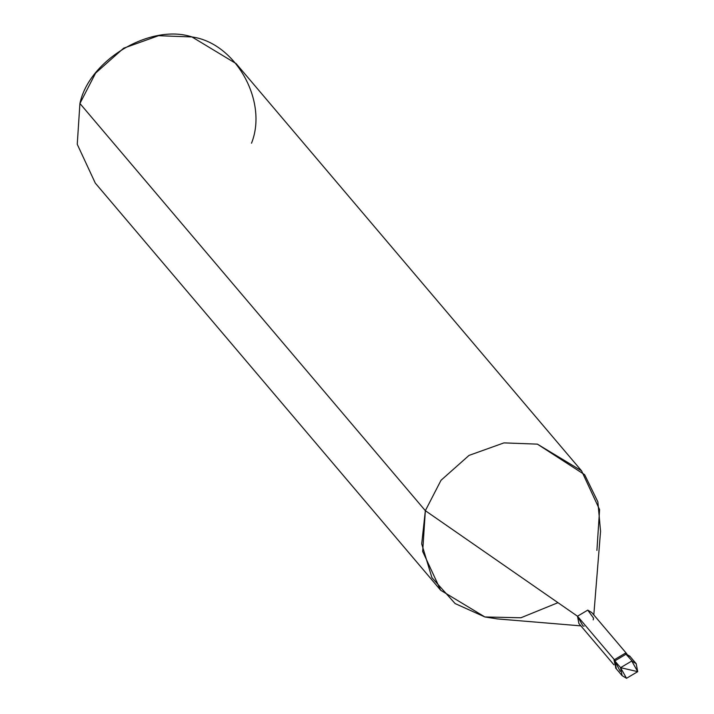 <?xml version="1.0" encoding="UTF-8"?>
<svg xmlns="http://www.w3.org/2000/svg" width="714" height="714" viewBox="0 0 714 714"><rect width="100%" height="100%" fill="white"/><g stroke="black" fill="none" stroke-linecap="round" stroke-linejoin="round"><path stroke-width="1.07" d="M632.292 661.155L626.017 654.238L614.816 660.896L620.564 667.67L637.718 671.642L626.517 678.3L620.564 667.67L622.099 675.631L626.517 678.3L637.718 671.642L620.564 667.67L631.765 661.021L637.718 671.642L636.183 663.681L631.765 661.021L620.564 667.67L614.816 660.896L620.243 671.383L614.816 660.896L626.017 654.238L630.435 656.907L626.017 654.238L614.816 660.896L616.352 668.857L614.816 660.896L626.017 654.238L632.292 661.155M615.959 668.358L613.995 659.932L614.816 660.896L613.995 659.932L615.959 668.358M613.897 664.77L578.893 623.518L577.492 616.218L614.709 660.093L577.492 616.218L582.945 625.964L584.088 626.142M580.893 625.875L497.319 618.904L484.877 616.958L455.139 603.58L431.908 577.608L421.706 543.889L425.348 510.689L577.492 616.218L587.756 610.122L591.808 612.567L626.803 653.819M440.708 590.282L95.283 183.096L77.246 144.282L79.923 103.494L425.348 510.689L422.67 551.467L440.708 590.282L484.877 616.958L520.917 617.771L557.973 602.687M613.995 659.932L625.196 653.274L630.007 656.443L625.196 653.274L613.995 659.932M593.218 619.859L593.548 618.11L587.756 610.122L577.492 616.218L425.348 510.689L441.029 480.272L469.036 455.398L503.968 442.885L537.383 444.135L584.641 474.694L597.868 501.853L600.554 531.323L593.807 614.924M596.913 550.405L599.59 509.626L581.553 470.812L537.383 444.135L503.968 442.885L469.036 455.398L441.029 480.272L425.348 510.689L79.923 103.494L95.605 73.087L123.611 48.213L158.544 35.7L191.959 36.941L236.129 63.617L581.553 470.812M251.498 143.219C268.321 101.352 235.575 42.902 191.959 36.941C150.69 23.25 89.08 59.851 79.923 103.494M622.099 675.631L615.53 667.893M636.183 663.681L629.614 655.943"/></g></svg>
